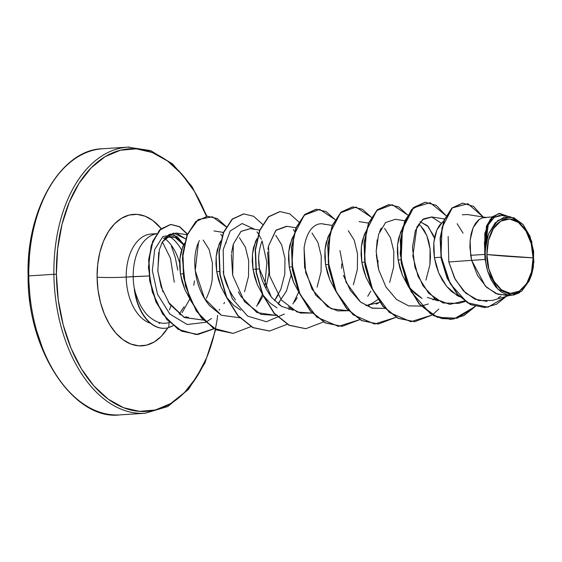 <?xml version="1.0" encoding="UTF-8"?>
<svg xmlns="http://www.w3.org/2000/svg" width="562" height="562" viewBox="0 0 562 562"><rect width="100%" height="100%" fill="white"/><g stroke="black" fill="none" stroke-linecap="round" stroke-linejoin="round"><path stroke-width="0.84" d="M118.463 414.946A133.342 82.354 -93.7 0 1 28.774 275.907L28.1 276.005L28.774 275.907A133.342 82.354 86.3 0 0 118.463 414.946M486.91 254.537L533.099 257.839C534.322 276.813 521.592 295.886 510.458 293.378C499.365 294.298 486.144 273.371 486.91 254.537L488.842 268.896L493.991 281.316L501.585 289.915L510.458 293.378L519.26 291.179L526.657 283.648L531.512 271.945L533.099 257.839L531.167 243.479L526.011 231.052L518.424 222.454L509.551 218.99L500.742 221.189L493.352 228.72L488.49 240.431L486.91 254.537A37.275 23.021 -93.7 0 1 509.551 218.99A37.275 23.021 -93.7 0 1 533.099 257.839A237.052 15.645 -0.7 0 1 507.69 256.335A237.052 15.645 -0.7 0 1 486.91 254.537M134.613 289.072L134.367 289.578A45.072 27.84 86.3 0 0 162.27 328.278L162.573 328.257A45.072 27.84 -93.7 0 1 134.613 289.072C134.859 291.727 136.65 296.827 139.987 304.365C143.001 309.873 145.79 313.751 148.347 315.992C155.667 322.455 162.573 324.618 169.071 322.469L168.755 327.583A45.072 27.84 -93.7 0 1 164.912 328.264A45.072 27.84 -93.7 0 1 162.573 328.257L162.27 328.278A45.072 27.84 -93.7 0 1 134.367 289.578L134.613 289.072A45.072 27.84 86.3 0 0 162.573 328.257A45.072 27.84 86.3 0 0 168.755 327.583L169.071 322.469L169.478 322.342M217.684 315.359A131.564 81.258 -93.7 0 1 130.251 409.867A131.564 81.258 -93.7 0 1 56.39 274.277L53.896 274.291A133.342 82.354 86.3 0 0 143.584 413.337A133.342 82.354 -93.7 0 1 53.896 274.291L28.774 275.907L53.896 274.291A133.342 82.354 -93.7 0 1 129.436 147.054A133.342 82.354 86.3 0 0 53.896 274.291L56.39 274.277L57.64 248.783L61.982 224.491L69.238 202.334L79.13 183.163L91.283 167.722L105.227 156.601L120.43 150.223L136.299 148.839L152.232 152.492L167.617 161.055L181.856 174.192L194.41 191.403L206.507 216.328A131.564 81.258 -93.7 0 0 114.184 152.204A131.564 81.258 -93.7 0 0 56.39 274.277L58.272 299.996L63.211 324.955L71.016 348.187L81.399 368.805L93.952 386.01L108.192 399.146L123.577 407.71L139.509 411.37L155.379 409.986L170.581 403.607L184.526 392.487L196.672 377.039L206.57 357.875L213.827 335.718L215.295 329.332M179.657 263.1A45.136 27.875 86.3 0 0 164.708 238.464A45.136 27.875 86.3 0 1 179.657 263.1M151.789 233.989A45.136 27.875 86.3 0 0 126.218 277.059A20.745 1.37 -0.7 0 1 97.085 277.185A65.873 40.689 -93.7 0 1 118.617 220.248A65.873 40.689 -93.7 0 1 161.168 228.551L152.78 220.494L145.08 216.208L137.1 214.375L129.155 215.07L121.54 218.26L114.557 223.831L108.473 231.565L103.52 241.161L99.888 252.254L97.718 264.421L97.085 277.185A20.745 1.37 179.3 0 0 126.218 277.059A45.136 27.875 86.3 0 0 150.461 323.255A45.136 27.875 86.3 0 1 126.218 277.059L133.194 276.609A45.136 27.875 86.3 0 0 134.522 289.563A45.136 27.875 -93.7 0 1 133.194 276.609L149.302 275.956L126.218 277.059A45.136 27.875 86.3 0 1 151.789 233.989M180.205 314.861L180.535 314.509M163.352 238.471L167.012 236.743L173.335 236.743L176.538 238.091L183.591 244.814L175.007 237.333L165.867 237.136M181.568 249.95A45.136 27.875 86.3 0 0 169.183 236.342A45.136 27.875 -93.7 0 1 181.568 249.95M156.594 233.757A45.136 27.875 86.3 0 0 133.194 276.609A45.136 27.875 -93.7 0 1 156.187 233.827M184.104 306.69L179.123 314.186L184.104 306.69M188.425 317.235L186.015 317.256M206.226 298.548C209.703 291.109 211.705 284.498 212.232 278.717L212.408 263.044L209.106 249.472L203.17 240.03M509.818 295.219L497.855 294.291L486.601 287.337L477.496 275.401L471.659 260.332L485.104 259.468A40.302 24.89 -93.7 0 1 484.844 254.41L470.675 255.324L471.659 260.332L448.82 261.983L455.304 279.525L465.736 293.146L478.669 300.537L492.235 300.48L509.643 295.394M440.931 257.234L434.398 257.656L438.753 273.034L446.593 286.318L457.068 295.464L459.576 296.757L451.567 291.516L446.593 286.318L442.28 280.08L438.753 273.034L436.105 265.461L434.398 257.656L440.931 257.234M438.395 300.93L427.296 297.389M400.762 259.82L398.114 259.988L402.469 275.366L407.401 284.66L402.469 275.366L399.828 267.793L398.114 259.988L400.762 259.82M410.309 288.65L422.111 298.52L415.29 293.849L408.265 285.939M364.485 262.152L361.837 262.321L366.192 277.698L371.124 286.999L366.192 277.698L363.544 270.125L361.837 262.321L364.485 262.152M425.933 280.122L429.909 264.723L430.092 249.057L426.783 235.478L420.847 226.036L418.542 224.112L420.847 226.036L424.078 230.132L426.783 235.478L428.834 241.864L430.092 249.057L430.471 256.771L429.909 264.723M378.359 303.129L376.076 304.119M369.171 305.623L365.813 305.595L379.75 302.391M328.201 264.484L325.553 264.653L329.915 280.031L334.847 289.332L329.915 280.031L327.267 272.458L325.553 264.653L328.201 264.484M367.787 305.131L371.868 303.536L377.819 299.602M389.649 282.454L393.632 267.055L393.807 251.383L390.506 237.81L384.57 228.369M291.924 266.817L289.275 266.985L293.631 282.363L298.562 291.664L293.631 282.363L290.983 274.79L289.275 266.985L291.924 266.817M353.372 284.786L357.355 269.388L357.53 253.715L354.229 240.143L348.285 230.701M293.273 310.259L281.639 306.395L271.404 297.2L259.503 268.896C257.782 260.094 258.597 250.891 261.927 241.288M282.166 306.704L278.773 304.464M271.692 297.551C264.421 287.189 260.361 277.642 259.503 268.896L258.717 259.356M259.44 268.903L252.998 269.317L257.354 284.695L262.285 293.996L257.354 284.695L254.705 277.122L252.998 269.317L259.44 268.903M276.996 307.85L270.167 303.178L263.149 295.268L265.194 297.979M317.094 287.119L321.071 271.72L321.253 256.047L317.944 242.475L312.008 233.033M291.081 275.134L286.437 291.088L277.979 303.852M279.792 301.836L277.979 303.845M235.415 299.89C228.144 289.528 224.083 279.981 223.219 271.228M226.008 296.336L221.07 287.027L218.428 279.454L216.714 271.65L215.97 263.908L216.159 256.546L217.248 249.83L220.683 240.986L219.145 244.027L216.159 256.546L216.714 271.65L219.363 271.481L216.714 271.65L221.07 287.027L226.008 296.329M277.993 295.366L274.516 300.719L280.81 289.444L284.793 274.052L284.969 258.38L281.667 244.807L275.724 235.366M189.731 298.668L184.793 289.36L182.144 281.787L180.437 273.982L179.685 266.24L179.882 258.871L180.971 252.162L184.406 243.318L182.868 246.36L179.882 258.871L180.437 273.982L183.086 273.806L180.437 273.982L184.793 289.36L189.724 298.661M244.533 291.776L248.509 276.385L248.692 260.712L245.383 247.14L239.447 237.698M479.302 219.37L473.106 227.708L470.12 240.22L470.675 255.324L484.844 254.41A40.302 24.89 -93.7 0 1 484.844 254.165A40.302 24.89 86.3 0 0 484.844 254.41A40.302 24.89 86.3 0 0 485.104 259.468L471.659 260.332L485.435 286.206L495.839 293.512L507.114 295.556L512.038 295.24L497.855 289.205L487.661 271.27L485.104 259.468L487.661 271.27L485.709 261.85L485.196 252.092L486.165 242.58L488.554 233.876L497.939 220.353L510.507 216.848L523.067 224.526L531.68 241.253L533.9 262.061L529.186 280.888L521.733 291.13L512.038 295.24M492.045 216.96L483.636 217.536M463.067 233.146L457.124 223.704M443.601 221.309L442.554 222.046L436.829 230.041L433.843 242.552L434.398 257.656L433.646 249.921L433.843 242.552L434.932 235.836L436.829 230.041L439.414 225.383L443.601 221.309M420.018 221.73L427.345 225.615L433.295 235.064L434.426 238.211L428.342 226.683L420.313 221.765M402.083 229.324L400.544 232.373L397.559 244.884L398.114 259.988L397.362 252.254L397.559 244.884L398.648 238.169L402.083 229.324M365.806 231.656L364.267 234.705L361.282 247.217L361.837 262.321L361.085 254.586L361.282 247.217L362.371 240.501L365.806 231.656M329.529 233.989L327.983 237.038L324.998 249.549L325.553 264.653L324.808 256.918L324.998 249.549L326.086 242.833L329.529 233.989M293.245 236.321L291.706 239.37L288.72 251.881L289.275 266.985L288.524 259.244L288.72 251.881L289.809 245.165L293.245 236.321M256.967 238.653L255.429 241.702L252.443 254.214L252.998 269.317L252.247 261.576L252.443 254.214L253.532 247.498L256.967 238.653M225.657 243.599L226.317 242.173M104.314 148.663A133.342 82.354 86.3 0 0 28.774 275.907A133.342 82.354 -93.7 0 1 104.314 148.663M510.507 216.848L501.831 215.485L494.307 217.318L488.245 224.863L484.802 251.65L488.554 233.876L495.164 222.896L504.079 217.213L513.893 217.761L523.032 224.484L529.994 236.307L533.647 251.319L533.366 267.076L531.729 274.382L529.186 280.888M462.582 203.149L451.967 207.961L443.987 220.311L440.102 238.091L441.135 258.45L447.12 278.211L457.349 294.397L470.499 304.639L484.837 307.555L470.52 304.646L457.384 294.432L447.155 278.302L441.156 258.583L440.095 238.253L443.924 220.466L451.855 208.066L462.582 203.149M499.604 213.427L492.08 216.918L486.488 225.952L484.844 254.165L486.446 226.057L491.989 217.009L499.604 213.427M484.985 307.547L496.478 304.267L506.404 296.343L487.978 307.203L467.451 302.785L450.267 283.859L441.037 255.907L442.02 227.547L452.305 207.912L467.949 203.711L483.123 217.009L473.492 206.345L462.73 203.142L452.157 208.045L444.226 220.445L440.397 238.232L441.458 258.562L447.457 278.281L457.686 294.418L470.823 304.625L485.132 307.54M508.385 216.511L499.758 213.419L492.607 216.693L487.163 224.983L484.662 251.151L484.816 254.052L484.823 233.349L489.966 219.749L498.592 213.56L508.385 216.511M448.16 236.518L448.82 261.983L454.475 277.937L463.446 290.912L474.721 299.11L486.98 301.415M498.283 297.853L501.03 296.026M501.95 215.499L501.037 215.387M499.716 215.379L494.117 217.452M491.912 219.398L488.385 224.589M486.608 228.917L484.76 237.396M484.395 241.983L484.802 251.65L488.554 233.876A40.057 24.742 -93.7 0 0 487.661 271.27L491.16 279.925L495.853 287.042L501.423 292.128L507.5 294.846L513.731 295.036L519.688 292.64M448.82 261.983L471.659 260.332L469.923 247.589L470.12 240.22L471.209 233.504L473.106 227.708L475.691 223.051L478.831 219.714L482.351 217.838L486.495 217.536M240.719 310.182L233.89 305.51L226.865 297.6M186.387 316.792L184.898 317.179M193.764 285.306L194.487 280.838M194.789 264.379L195.084 269.121M161.708 243.304L162.446 241.871L173.412 233.019L185.622 238.941L176.349 233.068L168.748 234.74L162.446 241.871L159.383 249.57L157.789 270.722L161.111 286.852L169.619 304.105L184.203 317.467L203.367 320.073L184.406 317.565L168.256 302.089M203.627 320.01L204.42 319.792M221.4 315.282L209.654 305.728C193.237 286.536 191.923 255.935 198.442 242.629L199.426 240.564L198.442 242.629L195.232 270.575L204.498 298.513L221.407 315.282L239.637 317.734M239.897 317.671L240.894 317.404M267.61 252.057L268.987 272.598L265.889 288.608L268.952 272.977M259.686 230.097L250.238 228.608L241.049 231.354L233.328 244.084L231.453 253.167M238.372 291.804L240.979 296.532L256.939 312.563L275.921 315.401L260.965 314.404L244.47 301.604L232.668 275.324L233.328 244.084L240.922 231.453L250.462 228.65M276.181 315.338L277.171 315.071M295.963 227.765L286.515 226.275L276.104 230.132L268.531 245.91L269.584 275.689L281.344 300.017L297.333 312.107L312.198 313.069L300.347 313.027L288.18 306.866M304.084 247.884L304.604 267.364L311.987 289.17L327.372 306.627L337.53 310.891L348.475 310.737L331.222 308.784L315.654 295.092L305.707 272.725L304.063 248.102C307.512 224.378 319.722 222.095 324.969 224.512M343.396 275.401L350.372 290.428L360.361 301.906L372.283 308.201L384.759 308.405L371.77 308.06L360.565 302.075L346.023 282.279L339.947 250.589M404.809 220.768L395.353 219.285L385.553 222.559L378.605 234.284L376.175 251.355L378.795 270.076L385.968 286.978L396.463 299.42L408.693 305.897L421.036 306.072M421.296 306.009L428.37 303.965M432.958 299.876L434.524 298.471M441.268 223.184L431.63 216.953L423.523 218.885L416.899 226.964L412.845 256.04L418.051 276.371L428.687 293.252L443.032 302.981L458.571 303.41L465.16 301.485M485.477 217.382L467.226 214.508L462.308 214.832M205.622 322.314L187.153 324.499L169.872 314.067L157.5 294.221L152.33 270.547L154.705 249.465L162.945 236.483L173.883 234.79L183.746 244.505L177.409 236.806L170.04 234.031M475.08 306.409L457.257 318.218L437.362 317.326L419.14 303.979L405.989 281.119L400.186 253.792L402.413 228.024L411.574 209.478L425.076 202.264L413.499 207.511L404.738 220.943L400.313 240.487L401.247 263.149L407.745 285.454L419.154 303.993L434.096 315.914L450.626 319.385L463.587 315.633L475.08 306.409M414.503 321.71L397.917 318.296L382.926 306.388L371.475 287.807L364.963 265.44L364.043 242.721L368.503 223.156L377.32 209.752L388.644 204.603L377.221 209.844L368.454 223.276L364.036 242.819L364.97 265.482L371.461 287.786L382.877 306.325L397.819 318.247L414.503 321.71M378.219 324.035L361.64 320.628L346.649 308.721L335.191 290.147L328.679 267.772L327.758 245.053L332.226 225.488L341.043 212.085L352.36 206.935L340.937 212.183L332.177 225.608L327.751 245.151L328.686 267.814L335.184 290.125L346.599 308.657L361.535 320.579L378.219 324.035M341.942 326.367L325.363 322.96L310.372 311.053L298.914 292.479L292.402 270.111L291.481 247.392L295.942 227.821L304.759 214.417L316.076 209.268L304.653 214.515L295.893 227.94L291.474 247.484L292.409 270.146L298.907 292.458L310.322 310.997L325.257 322.911L341.942 326.367M305.665 328.7L289.086 325.3L274.094 313.385L262.637 294.811L256.124 272.444L255.204 249.725L259.665 230.153L268.474 216.756L279.799 211.6L268.376 216.848L259.616 230.272L255.19 249.823L256.132 272.486L262.63 294.79L274.045 313.329L288.98 325.243L305.665 328.7M269.388 331.032L252.809 327.632L237.817 315.718L226.36 297.15L219.847 274.776L218.92 252.057L223.381 232.492L232.197 219.089L243.515 213.932L232.092 219.18L223.332 232.612L218.913 252.155L219.847 274.818L226.353 297.129L237.761 315.661L252.703 327.576L269.388 331.032M207.385 216.258L195.815 221.512L187.055 234.944L182.636 254.495L183.57 277.157L190.068 299.462L201.484 317.994L216.426 329.915L233.111 333.364L213.307 328.201L196.391 311.222L185.481 286.177L182.383 258.632L187.167 234.67L198.182 219.594L212.408 216.763L226.121 226.83M214.045 328.644L196.194 334.573L178.042 329.241L162.594 313.947L152.267 291.903L148.431 267.526L151.185 245.594L159.341 230.301L170.708 224.456M475.304 306.48L463.847 315.64L450.928 319.364L434.398 315.9L419.456 303.979L408.047 285.44L401.549 263.128L400.615 240.466L405.04 220.922L413.801 207.497L425.223 202.25L436.274 205.369L446.116 215.71L430.162 202.692L413.562 207.715L402.42 229.163L401.142 260.396L411.124 291.762L430.288 313.568L441.858 318.591L453.745 319.054L475.304 306.48M438.803 309.058L432.445 314.868L438.803 309.058M432.297 314.98L414.651 321.696L398.121 318.233L383.179 306.311L371.763 287.772L365.272 265.461L364.338 242.798L368.756 223.255L377.524 209.83L388.946 204.582L398.69 206.928L407.654 214.937L392.262 204.716L376.821 210.497L366.354 230.659L364.506 259.686L372.62 289.662L389.304 312.409L410.871 321.703L432.297 314.98M396.02 317.312L378.374 324.028L361.837 320.565L346.902 308.643L335.486 290.104L328.988 267.793L328.053 245.13L332.479 225.587L341.239 212.162L352.662 206.914L362.406 209.261L371.377 217.269L355.978 207.048L340.544 212.829L330.07 232.991L328.229 262.018L336.336 291.994L353.027 314.741L374.594 324.035L396.02 317.312M359.743 319.645L342.096 326.36L325.56 322.897L310.624 310.976L299.209 292.437L292.711 270.125L291.776 247.463L296.195 227.919L304.962 214.494L316.385 209.247L326.129 211.586L335.1 219.602L319.701 209.38L304.26 215.162L293.793 235.323L291.945 264.351L300.059 294.326L316.743 317.073L338.317 326.367L359.743 319.645M323.459 321.977L305.819 328.693L289.282 325.229L274.347 313.308L262.932 294.769L256.434 272.465L255.492 249.802L259.918 230.258L268.678 216.827L280.101 211.579L289.844 213.918L298.815 221.934M287.182 324.302L269.542 331.025L253.005 327.562L238.063 315.64L226.655 297.108L220.156 274.797L219.215 252.134L223.634 232.591L232.394 219.159L243.817 213.911L253.567 216.251L262.538 224.266M250.905 326.634L233.265 333.357L216.728 329.894L201.786 317.98L190.37 299.441L183.872 277.136L182.938 254.474L187.357 234.923L196.117 221.498L207.54 216.244L217.283 218.583L226.261 226.598M214.192 328.728L197.993 334.495L181.8 331.137L167.293 319.637L156.271 301.927L149.991 280.831L148.958 259.616L152.885 241.512L160.718 229.205L170.862 224.442L179.566 226.627L187.448 233.996M173.173 325.735L168.755 327.583M168.762 327.505L173.068 325.644M187.329 234.277L179.376 226.711L170.56 224.463L160.416 229.226L152.583 241.534L148.656 259.637L149.689 280.852L155.969 301.949L166.984 319.659L181.498 331.151L197.845 334.509M464.402 300.93L449.762 304.372L435.107 298.9L422.863 285.658L414.953 267.336L412.452 247.652L415.339 230.603L422.498 219.637L431.981 217.002M378.472 268.854L376.28 254.832M376.182 251.741L377.207 239.749M379.61 231.53L381.219 228.179M378.043 260.501L377.79 265.981M370.815 291.116L367.731 296.286M341.745 263.845L341.696 265.306M341.696 265.355L341.506 268.341M267.941 249.24L268.531 245.91L275.794 230.434L286.936 226.345M297.172 297.755L294.467 301.956M263.093 295.837L258.274 304.168M231.326 254.375L232.675 275.331M224.596 302.447L223.831 303.733M219.721 309.402L219.075 310.14M162.959 291.882L157.873 271.65L158.667 252.535M189.858 298.963L182.074 312.732M293.287 229.577L294.614 231.46M298.731 292.05L292.921 303.986M289.95 308.194L288.875 309.5M284.372 314.06L266.437 321.724L247.694 316.132L232.352 298.822L223.683 274.474L223.198 249.626L230.23 230.968L242.096 223.528L254.818 229.331M257.003 231.902L258.337 233.792M258.534 234.094L261.344 239.243M262.089 240.922L266.866 262.377L264.828 286.444M262.447 294.376L256.644 306.318M220.74 234.256L222.053 236.124M211.523 318.535L205.833 322.209M167.841 327.822A65.873 40.689 -93.7 0 1 123.373 339.961A65.873 40.689 -93.7 0 1 97.085 277.185L98.027 290.062L100.5 302.56L104.413 314.193L109.611 324.52L115.891 333.133L123.029 339.715L130.728 344L138.709 345.834L146.654 345.138L154.262 341.942L161.245 336.378L167.841 327.822M177.775 270.139L175.302 257.642L171.396 246.008M164.764 328.278A45.072 27.84 -93.7 0 1 162.27 328.278A45.072 27.84 86.3 0 0 164.61 328.285A45.072 27.84 86.3 0 0 164.764 328.278M29.737 250.575L28.479 276.068L28.1 276.005C26.035 208.488 61.989 149.169 102.839 148.74L127.953 147.125L150.602 150.595L172.548 163.921L191.895 186.394L206.964 216.286M28.479 276.068L30.362 301.794M35.301 326.747L43.112 349.978M215.689 329.543L204.947 362.94L188.495 389.34L167.869 406.495L145.059 413.26L119.945 414.875C74.479 420.868 27.299 351.489 28.1 276.005M174.255 282.229L170.49 258.323L162.411 241.934M444.535 218.976L431.63 216.953M368.524 223.1L359.069 221.611M332.247 225.432L322.792 223.943M223.409 232.429L213.953 230.94M187.125 234.761L176.349 233.068M156.657 233.673L151.29 234.017M159.081 323.536L160.353 322.806M169.45 309.95L170.932 305.89"/></g></svg>
